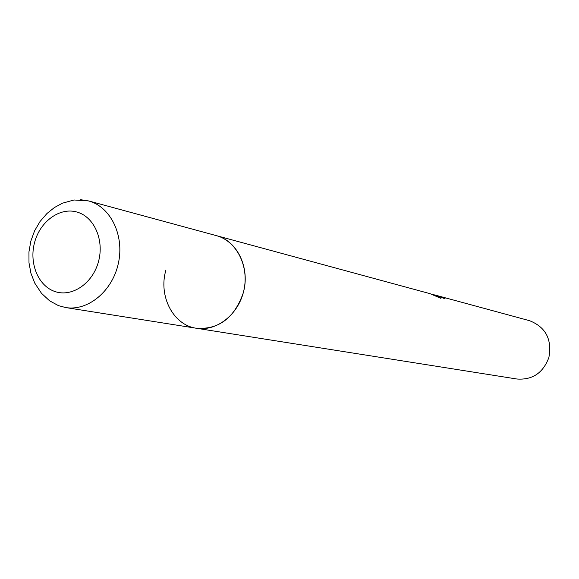 <?xml version="1.0" encoding="UTF-8"?>
<svg xmlns="http://www.w3.org/2000/svg" width="579" height="579" viewBox="0 0 579 579"><rect width="100%" height="100%" fill="white"/><g stroke="black" fill="none" stroke-linecap="round" stroke-linejoin="round"><path stroke-width="0.87" d="M165.927 270.024C158.19 295.992 173.15 325.188 196.44 328.264L516.873 379.006C532.456 380.157 543.124 372.97 548.892 357.446C552.149 339.352 545.722 327.106 529.597 320.708L435.864 295.254L445.135 298.815L433.859 294.704L440.923 298.373L430.038 293.669L215.996 235.537M243.173 293.177C250.533 268.338 237.368 240.698 216.3 235.617L216.604 235.704C236.529 241.103 249.296 266.094 243.911 290.18C238.787 314.325 216.792 331.695 196.44 328.264C218.732 329.712 234.307 318.016 243.173 293.177M432.072 294.32L433.859 294.704M435.133 295.066L435.864 295.254M58.465 305.625L65.673 307.558C87.994 311.343 112.449 291.157 118.369 263.307C124.565 235.508 110.727 206.92 88.862 201.007L80.611 199.697M55.309 291.65C72.237 297.309 92.676 283.363 98.452 261.722C104.488 240.155 94.218 216.792 77 212.059C59.869 207.014 40.212 221.272 34.631 242.297C28.805 263.25 38.301 286.301 55.309 291.65M216.3 235.617L88.529 200.913L74.003 199.987L62.474 203.186L54.44 207.514L46.964 213.499L40.045 221.496L34.602 230.804L30.846 241.074L28.95 251.887L28.986 262.772L30.94 273.288L34.776 283.145L41.485 293.292L49.555 300.791L58.349 305.582L65.673 307.558L196.44 328.264"/></g></svg>
